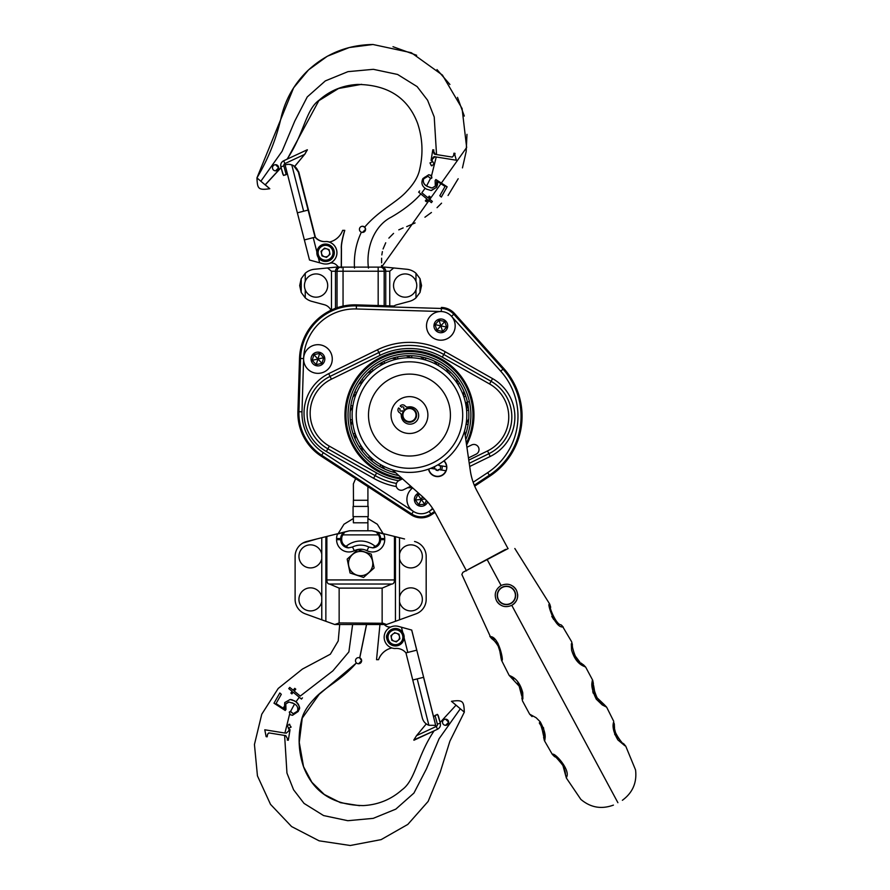 <?xml version="1.0" encoding="UTF-8"?>
<svg xmlns="http://www.w3.org/2000/svg" width="890" height="890" viewBox="0 0 890 890"><rect width="100%" height="100%" fill="white"/><g stroke="black" fill="none" stroke-linecap="round" stroke-linejoin="round"><path stroke-width="1.33" d="M275.555 164.695L278.637 167.765A3.071 3.071 -90 0 0 275.555 164.695A3.071 3.071 -90 0 0 272.485 167.765A3.071 3.071 -90 0 0 275.555 170.835A3.071 3.071 -90 0 0 278.637 167.765L275.566 170.835M362.497 226.26L364.666 227.139L365.59 229.331A3.071 3.071 -90 0 0 362.497 226.26A3.071 3.071 -90 0 0 359.426 229.331A3.071 3.071 -90 0 0 362.497 232.401A3.071 3.071 -90 0 0 365.579 229.331L362.508 232.401M281.051 167.509L280.851 166.753C280.35 164.094 281.273 162.114 283.632 160.79L284.956 163.571A2.047 2.047 -90 0 0 283.843 165.963L286.146 174.529L283.476 175.43L281.051 167.509L265.142 184.842C271.016 189.748 271.061 189.748 265.264 184.842L265.198 184.786M282.864 174.251L280.862 166.753A5.117 5.117 90 0 1 283.643 160.79L307.217 149.787L304.658 154.382L284.956 163.571M364.666 227.139C379.641 209.74 397.096 202.353 407.053 190.961C414.173 183.474 418.4 176.164 419.746 169.056C423.306 153.614 422.594 138.395 417.621 123.399C407.998 97.889 388.051 84.895 357.758 84.439C342.928 85.24 330.023 90.513 319.054 100.247C305.604 109.804 304.113 133.856 287.047 159.188M354.509 268.113C353.742 255.43 356.033 243.448 361.373 232.19M368.46 268.113C365.745 247.031 374.801 225.504 391.066 217.26C403.715 209.951 413.65 202.186 420.848 193.964M421.838 192.763L427.89 197.758L421.838 192.763L425.164 188.213M430.582 187.79L426.599 185.943L430.426 178.534L431.873 177.933L431.528 175.853L428.847 174.752M431.528 175.853L436.245 156.974M456.359 160.233L454.801 154.693L456.359 160.233L435.021 156.785L432.34 159.11L432.139 160.523L432.373 159.11C433.174 157.041 434.064 156.262 435.054 156.785L434.498 156.74M433.864 149.943L432.84 149.776L433.864 149.943A551.266 4.194 99.2 0 1 433.653 151.256C433.552 153.269 434.131 154.315 435.41 154.393L436.534 154.571L434.22 116.99L427.601 100.247L417.132 86.608L397.596 74.46L373.355 69.32L347.957 71.656L325.339 80.901L307.239 96.943L294.757 121.118L282.074 151.311L260.848 181.237L265.142 184.842C271.016 189.748 271.061 189.748 265.264 184.842L281.218 167.509M431.35 165.673L434.12 164.35L432.763 161.58L434.12 164.35L431.316 165.673L429.992 162.915L432.763 161.58L432.017 161.435M304.614 154.448L294.712 166.43M287.325 173.583L286.224 174.462M304.758 154.382L307.361 149.787M361.651 84.328L338.578 88.477L318.831 100.692L287.292 159.076M286.146 174.529L287.303 173.517M294.657 166.386L304.658 154.382M283.599 175.43L286.246 174.529M341.248 267.745L341.348 248.788C340.97 245.507 342.06 239.365 344.641 230.343L342.65 230.343A18.434 18.434 90 0 1 329.289 242.091M341.382 267.745L341.471 248.788C341.093 245.507 342.194 239.365 344.775 230.343M426.599 185.943C423.762 184.174 422.783 181.805 423.673 178.845C423.662 177.588 425.086 176.732 427.934 176.276L427.011 176.031M430.248 196.968L429.225 196.134L430.248 196.968L428.902 198.604L430.248 196.968M432.362 201.429L428.913 198.604L432.362 201.429L431.372 202.631L427.912 199.794L426.366 201.685L425.331 200.851L426.889 198.96L418.656 192.162L419.646 190.961M331.481 309.998L331.481 271.228L327.52 267.968L336.042 267.122L385.181 267.122L381.61 267.122L466.649 147.518L462.077 108.491L442.419 75.072L411.336 52.733L372.988 44.5L349.281 47.537L327.342 56.226L308.552 69.876L293.633 87.799L256.943 177.889L260.848 181.237M433.819 149.943L433.608 151.256L435.366 154.393L452.32 157.107L436.534 154.571M455.024 153.358L453.956 153.202L455.024 153.358A419.546 3.193 99.4 0 1 454.801 154.693L454.979 153.358M431.962 187.968L431.405 187.935M447.147 186.822L435.889 179.546L447.147 186.822L441.34 197.057L439.805 195.711L445.078 186.433L436.701 181.026L436.378 187.445C437.869 184.642 437.98 182.506 436.723 181.026M431.472 190.482L436.389 187.445L431.038 190.493L426.633 189.181C422.049 186.655 420.814 183.106 422.928 178.534L428.746 174.752L430.838 175.308L431.873 177.933L430.894 178.59L427.912 176.276L423.673 178.845M330.379 262.995L331.469 262.995A7.165 7.165 90 0 1 336.542 265.098L338.567 267.122M447.114 186.822L441.295 197.057M423.662 178.845C422.65 182.339 423.963 184.909 427.589 186.555L432.117 187.979L435.31 186.132L435.143 180.57L435.889 179.546M432.039 165.796L431.316 165.673M452.053 157.096L453.533 155.828L453.956 153.202M432.106 160.523L431.083 160.356L432.796 149.776M427.89 197.758L429.225 196.134M432.34 201.429L431.35 202.631M372.676 561.056L371.241 554.114L357.769 549.653L347.178 559.098L350.059 572.993L363.532 577.443L374.123 567.998L372.676 561.056M348.758 566.018A12.137 12.137 0 0 1 364.455 552.023A12.137 12.137 0 0 1 368.727 572.615A12.137 12.137 0 0 1 348.758 566.018M368.226 516.656L353.074 516.656L353.074 506.421L368.226 506.421L368.226 516.656M399.521 601.751L399.521 597.023A11.537 11.537 0 0 1 417.254 589.814A11.537 11.537 0 0 1 417.254 608.96A11.537 11.537 0 0 1 399.521 601.751L399.521 619.807L386.527 624.513L382.144 622.933L382.144 588.123L391.756 584.029C393.525 584.007 394.415 582.639 394.437 579.935L394.437 536.436L399.521 537.716L395.438 536.692L399.521 537.716L399.521 554.025A11.537 11.537 0 0 1 417.254 546.816A11.537 11.537 0 0 1 417.254 565.951A11.537 11.537 0 0 1 399.521 558.742L399.521 554.025M404.55 538.973L399.521 537.716M302.811 543.067L316.74 538.973M295.113 556.384L295.113 599.382L295.113 556.384A15.364 15.364 0 0 1 306.739 541.487L326.864 536.436L326.864 579.935C326.875 582.639 327.776 584.007 329.545 584.029L339.146 588.123L339.146 622.933L334.774 624.513L321.768 619.807L325.862 621.287L325.862 536.692M389.742 627.027A7.165 7.165 90 0 1 384.736 624.98M390.732 627.027L389.709 627.027A7.165 7.165 90 0 1 384.703 624.98M379.908 624.98L376.537 659.679L378.561 659.679A18.434 18.434 90 0 1 391.856 647.953M434.153 730.835L413.839 739.946L416.542 735.641L436.245 726.451A2.047 2.047 -90 0 0 437.357 724.06L435.054 715.493L433.541 716.817M356.456 662.928L319.154 694.367L302.255 718.119L299.251 742.36L303.534 766.624L311.889 782.277L324.294 794.481L340.458 802.68L359.605 805.695M366.491 624.98L359.76 657.866M366.413 624.98L359.694 657.832L361.629 660.692L358.559 663.762A3.071 3.071 -90 0 0 361.629 660.692A3.071 3.071 -90 0 0 358.559 657.621A3.071 3.071 -90 0 0 355.488 660.692A3.071 3.071 -90 0 0 358.559 663.762L358.559 663.762M356.412 662.883C341.449 680.283 323.993 687.67 314.036 699.062C306.928 706.549 302.689 713.858 301.354 720.967C297.794 736.408 298.506 751.627 303.479 766.624C313.091 792.133 333.049 805.127 363.343 805.584C378.172 804.783 391.077 799.509 402.046 789.775C415.508 780.219 417.01 756.166 434.109 730.835L413.95 740.235A6.141 6.141 -90 0 1 413.972 740.224L413.839 739.946M426.277 723.915L416.542 735.641M435.054 715.493L437.713 714.592L440.105 722.502L456.036 705.18C450.218 700.274 450.229 700.274 456.069 705.18M437.135 714.359L438.347 715.771L440.149 722.502M358.559 657.621L359.694 657.832M440.105 722.502L440.316 723.27C440.817 725.928 439.894 727.909 437.535 729.233L434.109 730.835M352.562 624.98L348.88 651.892L332.849 670.893L300.275 696.058L294.212 691.063L295.78 689.172L294.757 688.337L295.78 689.172L294.212 691.063L300.275 696.058M301.465 699.062L302.455 697.86L301.465 699.062L293.222 692.264L291.887 693.889L290.863 693.043L292.198 691.419L288.761 688.593L289.751 687.392L293.199 690.217L289.762 687.392M299.285 697.259L295.97 701.81L292.298 699.885M292.543 715.271L298.183 711.488C297.572 709.441 303.034 709.764 295.97 701.81M289.606 714.169L284.922 733.037L264.797 729.789L284.922 733.037M290.04 729.667L289.016 729.5L290.04 729.667L288.304 740.246L290.04 729.667M284.622 735.452L286.947 773.032L293.567 789.775L304.046 803.414L323.571 815.563L347.812 820.702L373.21 818.366L395.828 809.121L413.928 793.079L426.421 768.904L439.104 738.711L460.33 708.785L456.036 705.18M445.601 719.176L448.682 722.257L445.601 725.328A3.071 3.071 -90 0 0 448.671 722.257A3.071 3.071 -90 0 0 445.601 719.176A3.071 3.071 -90 0 0 442.53 722.257A3.071 3.071 -90 0 0 445.601 725.328L445.601 725.328M291.13 727.108L289.105 724.226L291.13 727.108L288.349 728.443L291.13 727.108M339.646 624.98L338.222 640.922L330.346 654.206L302.411 669.08L278.214 688.46L261.76 714.236L254.44 744.496L257.444 775.88L270.516 804.349L291.597 826.565L319.098 840.816L350.26 845.5L381.12 839.626L407.843 824.396L428.146 801.401L440.227 772.209L449.884 741.203L464.324 712.134L460.33 708.785M288.304 740.246L287.281 740.08L287.503 738.767L285.746 735.63L269.058 732.926L267.579 734.194L267.156 736.82A407.854 0.79 99.2 0 0 267.59 734.194L268.791 732.904M294.534 704.079L290.541 711.466M284.978 706.971L285.801 703.89L288.616 702.054M292.065 702.744L293.199 703.289M294.401 713.958L293.211 713.747L297.449 711.177C298.462 707.683 297.149 705.114 293.522 703.456L288.994 702.043L285.79 703.89L285.968 709.452L285.223 710.476L285.968 709.452L285.29 708.162M285.178 707.85L285.022 707.272M281.307 694.311L279.816 692.965L281.307 694.311L276.034 703.59L281.307 694.311M276.034 703.59L284.411 708.996L276.045 703.59M283.721 706.983L283.954 707.828M291.764 699.74L290.885 699.573M284.411 708.996L284.733 702.577L290.073 699.529L294.479 700.842C299.051 703.367 300.286 706.905 298.183 711.488L292.365 715.271L290.296 714.715L289.261 712.089L290.218 711.433L293.211 713.747L290.707 711.488M378.528 659.679A18.434 18.434 90 0 1 391.845 647.942M285.223 710.476L273.998 703.2L279.816 692.965M293.199 713.747L294.089 713.991M289.128 728.587L287.025 725.673L289.795 724.349M267.145 736.82L266.121 736.653L264.786 729.789M286.091 733.238L288.772 730.913L289.005 729.5M293.199 690.217L294.757 688.337M395.438 536.692L395.438 621.287L416.042 613.833A15.364 15.364 0 0 0 426.176 599.382L426.176 556.384A15.364 15.364 0 0 0 414.551 541.487M339.146 622.933L382.978 623.256M349.381 530.785L371.909 530.785L383.768 534.067A11.258 11.258 0 0 1 384.714 538.561L384.714 539.674A12.282 12.282 0 0 1 366.992 550.699A14.329 14.329 0 0 0 354.309 550.699A12.282 12.282 0 0 1 336.587 539.674L336.587 538.561A11.258 11.258 0 0 1 337.521 534.067L349.381 530.785L326.864 536.436M321.768 601.751A11.537 11.537 0 0 1 304.035 608.96A11.537 11.537 0 0 1 304.035 589.814A11.537 11.537 0 0 1 321.768 597.023L321.768 619.807L305.248 613.833A15.364 15.364 0 0 1 295.113 599.382M321.768 558.742A11.537 11.537 0 0 1 304.035 565.951A11.537 11.537 0 0 1 304.035 546.816A11.537 11.537 0 0 1 321.768 554.025L321.768 597.023M394.437 536.436L371.909 530.785M399.521 619.807L416.042 613.833M426.176 599.382L426.176 556.384M386.527 624.513L334.774 624.513M379.585 538.561L380.608 538.561A7.165 7.165 0 0 0 376.693 532.176A7.165 7.165 0 0 1 380.608 538.561L380.608 539.674A8.188 8.188 0 0 1 372.754 547.862L375.135 546.304A7.165 7.165 0 0 0 379.585 539.674L379.585 538.561A6.141 6.141 0 0 0 378.361 534.879L376.381 532.02L383.768 534.067M379.585 539.674L380.608 539.674A8.188 8.188 0 0 1 372.754 547.862L368.794 547.016A18.434 18.434 0 0 0 352.496 547.016L348.546 547.862A8.188 8.188 0 0 1 340.681 539.674L340.681 538.561A7.165 7.165 0 0 1 344.597 532.176L337.521 534.067M346.154 546.304L348.546 547.862A8.188 8.188 0 0 1 340.681 539.674L341.704 539.674A7.165 7.165 0 0 0 346.154 546.304A22.528 22.528 0 0 1 375.135 546.304M341.704 538.561L340.681 538.561A7.165 7.165 0 0 1 344.597 532.176L342.928 534.879A6.141 6.141 0 0 0 341.704 538.561L341.704 539.674M391.756 584.029L329.545 584.029M395.449 628.551L395.427 628.551A8.7 8.7 90 0 1 403.659 640.099A8.7 8.7 90 0 1 395.449 645.962A8.7 8.7 90 0 1 387.206 634.425A8.7 8.7 90 0 1 404.127 637.863A8.7 8.7 90 0 1 395.427 645.962A8.7 8.7 90 0 1 387.206 634.425A8.7 8.7 90 0 1 395.427 628.551A8.7 8.7 90 0 1 403.659 640.099A8.7 8.7 90 0 1 395.427 645.962L391.066 644.794C386.783 640.377 385.492 636.917 387.206 634.425M390.966 635.716L392.746 634.169A4.094 4.094 -90 0 0 391.411 638.041L390.966 635.716L392.746 634.169A4.094 4.094 90 0 1 396.617 633.335M399.399 636.205A4.094 4.094 -90 0 0 396.929 633.446M398.297 640.188A4.094 4.094 -90 0 0 399.499 636.762M394.526 632.612L398.998 634.158L399.899 638.798L396.328 641.901L391.867 640.355L391.411 638.041A4.094 4.094 -90 0 0 397.941 640.5M396.328 641.901L391.856 640.355L390.955 635.716M398.409 626.404L411.681 630.053L398.486 626.404A11.258 11.258 -90 0 0 395.494 626.004A11.258 11.258 90 0 1 398.475 626.404L406.051 628.496L398.409 626.404A11.258 11.258 -90 0 0 384.157 637.018A11.258 11.258 -90 0 0 394.938 648.521L394.949 648.521A12.282 12.282 90 0 1 405.951 652.882L416.787 650.167L423.64 677.29L412.76 680.005L422.361 718.13C423.34 721.601 425.52 723.993 428.88 725.283L435.677 725.35L434.798 725.561L435.677 725.35L433.564 716.806M395.015 648.521A12.282 12.282 90 0 1 396.517 648.421A12.282 12.282 -90 0 0 395.004 648.521L395.015 648.521A11.258 11.258 90 0 1 394.96 648.521A12.282 12.282 90 0 1 396.484 648.421M398.42 626.404A11.258 11.258 -90 0 0 395.427 626.004A11.258 11.258 90 0 1 395.483 626.004L395.494 626.004M412.76 680.005L405.951 652.882M411.725 630.053L416.787 650.167L411.725 630.053M415.975 297.861L415.975 289.795A11.626 11.626 0 0 1 398.142 294.824A11.626 11.626 0 0 1 398.142 276.289A11.626 11.626 0 0 1 415.975 281.318L415.975 273.252L420.024 278.681L421.537 285.557L420.024 292.432L415.975 297.861A16.387 16.387 0 0 1 409.022 301.476L396.873 304.736A10.235 10.235 0 0 0 393.992 306.004L356.456 304.87A55.291 55.291 0 0 0 299.518 358.459L297.905 411.681A51.197 51.197 0 0 0 321.112 456.114L355.633 478.62L353.375 483.893L353.464 500.269M415.975 289.795A11.626 11.626 0 0 0 415.975 281.318M305.248 281.318A11.626 11.626 0 0 1 323.092 276.289A11.626 11.626 0 0 1 323.092 294.824A11.626 11.626 0 0 1 305.248 281.318L305.248 273.252A16.387 16.387 0 0 1 314.849 269.225L336.042 267.122L354.554 267.122M362.853 267.122L380.175 267.122A4.094 4.005 -90 0 1 384.18 271.228L331.481 271.228M389.742 305.882L389.742 271.228L393.714 267.968L385.181 267.122L406.374 269.225A16.387 16.387 0 0 1 415.975 273.252M330.958 310.243A10.235 10.235 0 0 0 324.349 304.736L312.201 301.476A16.387 16.387 0 0 1 305.248 297.861L301.209 292.432L299.685 285.557L301.209 278.681L305.248 273.252M367.915 486.63L367.915 500.269L360.65 500.269L367.915 500.269L367.915 486.63L411.18 514.843A18.434 18.434 0 0 0 431.416 514.787L435.043 512.384L431.416 514.787M489.934 476.072L474.693 486.163L489.934 476.072A71.667 71.667 0 0 0 503.773 368.46L454.568 313.558A18.434 18.434 0 0 0 441.396 307.439M431.405 315.071A14.329 14.329 0 0 1 441.273 311.533A14.329 14.329 0 0 0 426.51 325.428A14.329 14.329 0 0 0 440.405 340.191A14.329 14.329 0 0 0 451.519 316.295A14.329 14.329 0 0 1 455.168 326.296M404.728 409.678L403.615 408.777A1.224 1.224 0 0 0 403.426 407.053A1.224 1.224 0 0 0 401.702 407.242L400.189 406.029A3.171 3.171 0 0 1 405.072 405.951A3.171 3.171 0 0 0 408.154 406.997A8.678 8.678 0 0 1 418.578 414.239A8.678 8.678 0 0 1 410.624 424.141A8.678 8.678 0 0 1 401.301 415.519A3.171 3.171 0 0 0 399.621 412.726A3.171 3.171 0 0 1 398.642 407.943L400.166 409.155A1.224 1.224 0 0 0 400.344 410.891A1.224 1.224 0 0 0 402.08 410.702L403.192 411.592M424.853 404.917A18.434 18.434 0 0 0 392.991 406.797A18.434 18.434 0 0 0 410.546 433.452A18.434 18.434 0 0 0 424.853 404.917M443.665 392.534A40.951 40.951 0 0 0 372.854 396.695A40.951 40.951 0 0 0 411.859 455.947A40.951 40.951 0 0 0 443.665 392.534M457.349 383.523A57.338 57.338 0 0 0 358.214 389.353A57.338 57.338 0 0 0 412.827 472.301A57.338 57.338 0 0 0 457.349 383.523A57.338 57.338 0 0 0 358.214 389.353A57.338 57.338 0 0 0 412.827 472.301A57.338 57.338 0 0 0 457.349 383.523M499.379 648.677L500.903 657.076C501.604 657.276 500.714 653.627 498.211 646.14C495.841 642.38 493.794 639.966 492.07 638.92L492.548 639.298M508.146 548.552L462.9 572.326L461.854 574.484L490.379 636.639C499.346 636.328 504.263 664.352 501.615 659.846M521.829 696.347L519.148 686.112L511.305 677.724L513.608 679.37M511.572 676.522L511.016 676.222C516.645 678.803 520.561 684.321 522.764 692.765L522.864 698.95M540.942 725.606L541.899 727.62C544.402 741.504 545.103 738.722 540.942 725.606L539.373 723.103A6.141 0.834 -35.8 0 1 540.23 721.823C544.78 730.345 546.193 736.475 544.491 740.246C545.314 741.159 544.98 736.931 543.456 727.586M565.284 772.464L565.539 775.145L562.869 765.289C557.307 758.514 554.704 755.721 555.048 756.912M543.612 737.298L544.402 740.636L552.323 754.386C554.159 751.727 570.813 769.972 566.552 777.137L566.418 778.105L565.539 775.145M551.8 616.403L553.791 619.651M555.093 621.253L558.353 624.257M572.415 644.872L571.625 641.701L562.847 626.916C554.414 628.24 546.304 600.338 549.686 604.744M572.426 646.374C570.968 638.62 573.716 661.437 582.149 663.918L580.959 663.028M579.802 662.049L574.706 655.285L572.515 647.575M593.396 683.62L592.707 680.26L585.642 667.066L583.762 666.21C578.077 663.773 574.017 658.355 571.569 649.956L571.324 643.793M594.798 693.299C592.918 677.234 591.16 684.443 597.168 697.894L604.31 704.669L600.394 701.709L596.968 697.593M595.777 695.524L595.032 693.889M604.299 704.658L606.646 707.172L602.241 704.902L596.289 699.184C592.05 690.495 590.827 684.31 592.618 680.639C591.839 679.682 592.05 683.909 593.263 693.31M614.545 728.454L614.356 725.027C611.33 730.712 625.592 747.533 623.223 743.417L623.178 743.373M620.085 740.513L619.362 739.657M618.45 738.444L617.515 736.998M616.703 735.529L615.747 733.293M615.48 732.559L614.69 729.388M614.69 734.206L614.912 734.773M624.88 745.764L617.894 739.935C613.622 732.581 612.175 726.685 613.577 722.246L614.378 724.382M558.375 759.481L563.17 765.878M564.082 767.948L564.471 769.06M564.816 770.239L565.272 772.398M557.329 758.558L558.241 759.348M492.76 639.465L493.716 640.31M494.829 641.423L495.941 642.702M496.019 642.803L497.688 645.206M519.27 686.335L520.183 688.304M520.717 689.783L521.462 692.665M521.585 693.388L521.785 695.279M517.324 683.253L518.28 684.644M496.52 600.75C493.861 594.409 495.396 589.325 501.103 585.498C507.445 582.839 512.529 584.374 516.356 590.081C519.026 596.411 517.502 601.495 511.772 605.334C505.409 607.992 500.325 606.457 496.52 600.75A11.258 11.258 0 0 0 500.047 604.688M617.894 802.691C612.598 805.539 612.598 805.539 617.894 802.691C623.189 799.843 623.189 799.843 617.894 802.691L511.772 605.334A11.258 11.258 0 0 0 517.668 594.487M516.356 590.081A11.258 11.258 0 0 0 513.018 586.265M505.598 549.364L468.485 569.322M487.041 559.343L501.103 585.498M592.762 691.652L592.962 692.364M462.9 572.326L465.403 570.98M521.818 697.805L522.53 700.997L529.65 714.169L536.125 717.729L540.23 721.823M500.892 657.41L501.537 660.313L509.113 675.31L511.016 676.222A6.141 4.817 -54 0 0 512.562 678.569M498.033 643.403L496.253 641.145M494.651 639.554L492.515 637.885M550.654 607.425C548.462 605 555.805 624.769 560.934 624.791A6.141 5.763 122.8 0 1 562.847 626.916M507.979 548.552L476.995 490.924A61.432 61.432 0 0 1 470.309 470.665L464.547 430.983M392.379 469.786L422.294 496.486A61.432 61.432 0 0 1 435.51 513.23L466.493 570.857M402.525 478.842L399.009 480.555A5.117 5.117 0 0 0 396.673 487.409A5.117 5.117 0 0 0 403.515 489.756L410.768 486.196M468.463 457.938A16.387 16.387 0 0 1 468.574 457.872L476.15 454.156A5.117 5.117 0 0 0 478.497 447.314A5.117 5.117 0 0 0 471.644 444.967L466.916 447.292M430.627 468.34L436.256 469.23L436.1 470.232L438.125 470.554L438.281 469.542L446.046 470.754A9.122 9.122 0 0 0 446.68 466.716L438.915 465.492L439.07 464.48M446.68 466.716L446.535 466.694A8.978 8.978 0 0 0 443.854 460.931M436.1 470.232L438.125 470.554M446.691 468.785A9.211 9.211 0 0 1 428.535 469.13A9.211 9.211 0 0 0 446.691 468.785A9.211 9.211 0 0 0 444.043 460.786A9.211 9.211 0 0 1 446.691 468.785M428.769 469.041A8.978 8.978 0 0 0 445.901 470.732L446.046 470.754M439.026 464.769A2.97 2.97 0 0 0 438.459 464.524M441.351 470.02A4.606 4.606 0 0 0 441.974 465.971M439.393 469.72A2.97 2.97 0 0 0 440.027 465.67M437.124 470.298L436.145 469.953A2.97 2.97 0 0 0 438.169 470.276M434.732 466.527A2.97 2.97 0 0 0 435.143 469.052M432.974 467.35A4.606 4.606 0 0 0 433.185 468.741M471.311 475.961A61.432 61.432 0 0 1 470.309 470.665M422.294 496.486A61.432 61.432 0 0 1 426.154 500.247M499.49 589.736A8.978 8.978 0 0 1 512.117 588.468A8.978 8.978 0 0 1 513.385 601.095A8.978 8.978 0 0 1 500.759 602.363A8.978 8.978 0 0 1 499.49 589.736M500.614 602.552A9.211 9.211 0 0 1 503.173 586.799A9.211 9.211 0 0 1 515.533 596.89A9.211 9.211 0 0 1 500.614 602.552A9.211 9.211 0 0 1 509.047 586.577A9.211 9.211 0 0 0 497.477 597.568A9.211 9.211 0 0 0 512.785 602.096A9.211 9.211 0 0 0 509.047 586.577M418.511 493.105A6.875 6.875 0 0 0 421.949 506.254A6.875 6.875 0 0 0 427.667 501.904M422.483 496.653L421.248 499.412L417.788 494.618L419.958 494.395M424.986 499.023L421.248 499.412L424.708 504.207L418.834 504.808L421.248 499.412L415.374 500.013L417.788 494.618M418.834 504.808L415.374 500.013M426.377 500.48L424.708 504.207M303.612 358.581A14.329 14.329 0 0 1 314.76 345.042A14.329 14.329 0 0 1 332.27 359.449A14.329 14.329 0 0 0 318.375 344.697A14.329 14.329 0 0 0 303.612 358.592A14.329 14.329 0 0 0 317.507 373.344A14.329 14.329 0 0 0 332.27 359.449M316.417 352.307A6.875 6.875 0 0 0 312.891 363.699A6.875 6.875 0 0 0 324.516 361.051A6.875 6.875 0 0 0 316.417 352.307M316.195 364.666L317.941 359.015L321.957 363.354L316.195 364.666L312.179 360.328L313.925 354.687L319.688 353.375L323.704 357.713L321.957 363.354M319.688 353.375L317.941 359.015L323.704 357.713M312.179 360.328L317.941 359.015L313.925 354.687M473.168 482.258L487.676 472.657A67.573 67.573 0 0 0 500.725 371.197L451.519 316.295A14.329 14.329 0 0 1 450.763 336.209A14.329 14.329 0 0 1 430.849 336.131A14.329 14.329 0 0 1 430.237 316.217M435.755 321.234A6.875 6.875 0 0 0 439.382 332.582A6.875 6.875 0 0 0 447.392 323.771A6.875 6.875 0 0 0 435.755 321.234M442.642 331.492L440.839 325.862L446.613 327.12L442.642 331.492L436.868 330.234L435.065 324.605L439.037 320.233L444.822 321.49L446.613 327.12M439.037 320.233L440.839 325.862L444.822 321.49M436.868 330.234L440.839 325.862L435.065 324.605M401.635 478.052A63.479 63.479 0 0 1 346.255 409.2A63.479 63.479 0 0 1 413.349 351.695A63.479 63.479 0 0 1 466.327 443.276M434.543 511.494L430.849 513.931A17.411 17.411 0 0 1 411.736 513.986L321.668 455.257A50.174 50.174 0 0 1 298.929 411.714L300.542 358.492A54.268 54.268 0 0 1 356.423 305.893L441.373 308.463A17.411 17.411 0 0 1 453.8 314.248L503.006 369.139A70.644 70.644 0 0 1 489.378 475.216L474.281 485.195M468.774 460.119L487.52 450.941L488.877 453.7A40.951 40.951 0 0 0 491.069 381.287A40.951 40.951 0 0 1 488.877 453.7L469.241 463.312M441.273 311.533L441.373 308.463A17.411 17.411 0 0 1 453.8 314.248L451.519 316.295A14.329 14.329 0 0 0 441.273 311.533L356.334 308.964A51.197 51.197 0 0 0 303.612 358.592L301.999 411.803A47.103 47.103 0 0 0 323.348 452.676L413.416 511.416A14.329 14.329 0 0 0 432.529 508.257M412.693 487.909A14.329 14.329 0 0 0 413.416 511.416L411.736 513.986A17.411 17.411 0 0 0 430.849 513.931L429.158 511.372L432.929 508.869M465.203 435.533A59.385 59.385 0 0 0 420.748 356.757A59.385 59.385 0 0 0 350.104 413.26A59.385 59.385 0 0 0 395.805 472.846M376.637 472.957L375.124 475.627A69.62 69.62 0 0 0 396.439 483.448A69.62 69.62 0 0 1 375.124 475.627L327.854 448.827A40.951 40.951 0 0 1 330.045 376.414L378.851 352.529A69.62 69.62 0 0 1 443.799 354.487L491.069 381.287L489.556 383.957L442.286 357.157A66.55 66.55 0 0 0 380.197 355.277L331.403 379.173A37.881 37.881 0 0 0 329.367 446.157L376.637 472.957A66.55 66.55 0 0 0 398.687 480.734M466.138 406.385L467.751 403.715M465.715 396.017L464.524 396.662A0.612 0.612 0 0 1 463.623 396.083A51.197 51.197 0 0 0 463.69 390.844M459.518 383.112L458.528 384.013A0.612 0.612 0 0 1 457.505 383.668A51.197 51.197 0 0 0 456.314 378.573M450.418 372.053L449.673 373.177A0.612 0.612 0 0 1 448.593 373.088A51.197 51.197 0 0 0 446.224 368.416M438.937 363.498L438.481 364.767A0.612 0.612 0 0 1 437.413 364.945A51.197 51.197 0 0 0 433.997 360.973M425.743 357.947L425.598 359.293A0.612 0.612 0 0 1 424.608 359.705A51.197 51.197 0 0 0 420.336 356.679M411.603 355.711L411.792 357.046A0.612 0.612 0 0 1 410.924 357.691A51.197 51.197 0 0 0 406.051 355.766M397.341 356.923L397.841 358.169A0.612 0.612 0 0 1 397.151 359.004A51.197 51.197 0 0 0 391.967 358.303M383.779 361.507L384.558 362.608A0.612 0.612 0 0 1 384.102 363.576A51.197 51.197 0 0 0 378.895 364.144M371.709 369.216L372.732 370.095A0.612 0.612 0 0 1 372.51 371.141A51.197 51.197 0 0 0 367.592 372.943M361.841 379.585L363.042 380.186A0.612 0.612 0 0 1 363.265 381.098M363.253 381.098A0.612 0.612 0 0 1 363.076 381.265A51.197 51.197 0 0 0 358.737 384.18M354.732 392.012L356.045 392.312A0.612 0.612 0 0 1 356.345 393.347A51.197 51.197 0 0 0 352.818 397.218M350.805 405.773L352.151 405.751A0.612 0.612 0 0 1 352.685 406.685A51.197 51.197 0 0 0 350.193 411.291M350.293 420.08L351.595 419.735A0.612 0.612 0 0 1 352.34 420.514A51.197 51.197 0 0 0 351.016 425.587M353.208 434.098L354.398 433.452A0.612 0.612 0 0 1 355.299 434.031A51.197 51.197 0 0 0 355.232 439.271M359.404 447.003L360.394 446.09A0.612 0.612 0 0 1 361.418 446.435A51.197 51.197 0 0 0 362.608 451.541M368.505 458.061L369.25 456.937A0.612 0.612 0 0 1 370.318 457.026A51.197 51.197 0 0 0 372.699 461.699M379.986 466.605L380.442 465.337A0.612 0.612 0 0 1 381.51 465.17A51.197 51.197 0 0 0 384.925 469.141M393.18 472.167L393.324 470.821A0.612 0.612 0 0 1 393.358 470.665M465.003 434.186A51.197 51.197 0 0 0 466.104 432.896M468.118 424.341L466.772 424.363A0.612 0.612 0 0 1 466.238 423.429A51.197 51.197 0 0 0 468.73 418.823M468.63 410.034L467.328 410.379A0.612 0.612 0 0 1 466.582 409.589A51.197 51.197 0 0 0 467.906 404.527M467.973 404.205L467.272 407.242L468.129 405.829M465.448 402.68A10.235 10.235 0 0 0 466.916 402.38L468.374 401.857M321.112 456.114L411.18 514.843M503.773 368.46L454.568 313.558M299.518 358.459L297.905 411.681M407.854 421.404A6.553 6.553 0 0 0 415.764 413.272A6.553 6.553 0 0 0 404.761 410.49A6.553 6.553 0 0 0 407.854 421.404M407.698 422.005A7.165 7.165 0 0 0 416.409 416.809A7.165 7.165 0 0 0 411.213 408.109A7.165 7.165 0 0 0 402.514 413.294A7.165 7.165 0 0 0 407.698 422.005M294.812 166.23L298.728 171.993L308.474 210.085L298.773 171.993L294.824 166.219M285.078 164.828L297.36 212.832L285.078 164.828L288.416 164.283L291.775 164.861C295.135 166.152 297.316 168.522 298.317 171.993L315.071 237.185L304.369 239.933L297.36 212.832L308.051 210.085M309.509 260.025L304.369 239.933L309.509 260.025L322.703 263.629A11.258 11.258 -90 0 0 336.909 252.983A11.258 11.258 -90 0 0 326.096 241.502A12.282 12.282 90 0 1 315.105 237.185L298.35 171.993L293.555 165.651L290.351 164.461M288.416 164.283L290.351 164.45M326.296 241.513A12.282 12.282 -90 0 0 326.352 241.502A11.258 11.258 90 0 1 329.422 242.058M330.602 262.995A11.258 11.258 90 0 1 325.796 264.019M324.661 241.602A12.282 12.282 90 0 1 315.372 237.185L315.327 237.185A12.282 12.282 -90 0 0 324.639 241.602M315.372 237.185L308.507 210.085L315.149 237.23M325.651 264.019L325.695 264.019A11.258 11.258 -90 0 0 336.954 252.983A11.258 11.258 -90 0 0 326.129 241.502L326.096 241.502M326.352 241.502L326.396 241.502A11.258 11.258 -90 0 1 329.445 242.047M325.907 264.019L325.951 264.019A11.258 11.258 -90 0 0 330.646 262.995M315.105 237.185L315.071 237.185A12.282 12.282 90 0 0 324.505 241.602M325.629 244.06A8.7 8.7 90 0 1 334.329 252.76A8.7 8.7 90 0 1 325.629 261.471L325.551 261.471A8.7 8.7 90 0 1 317.619 249.2A8.7 8.7 90 0 1 332.059 246.975A8.7 8.7 90 0 1 325.551 261.471C322.236 261.36 319.71 259.88 317.986 257.054L316.885 252.004C317.73 247.12 320.623 244.472 325.551 244.06L325.629 244.06M324.583 248.132L329.078 249.623L330.034 254.251L326.508 257.399L322.013 255.908L321.056 251.28L324.583 248.132M326.519 257.388L322.013 255.908M322.058 255.908L321.056 251.28M321.101 251.28L324.616 248.143M326.563 248.788A4.094 4.094 -90 0 0 321.579 253.594A4.094 4.094 -90 0 0 327.943 256.109M329.445 251.392A4.094 4.094 -90 0 0 327.175 248.989M329.667 252.493A4.094 4.094 90 0 1 328.632 255.497M280.862 166.753L283.843 165.963M283.632 160.79L307.206 149.798A6.141 6.141 -90 0 0 307.217 149.787L307.339 150.076M283.476 175.43L285.812 174.807M367.915 516.656L367.915 522.797L353.375 522.797L353.375 516.656M360.65 500.269L353.375 500.269L353.375 506.421M437.535 729.233L436.245 726.451M440.316 723.27L437.357 724.06M437.713 714.592L435.388 715.215M321.768 554.025L321.768 537.716M399.521 558.742L399.521 597.023M326.864 579.935L394.437 579.935M366.992 550.699L368.794 547.016A18.434 18.434 0 0 0 352.496 547.016L354.309 550.699M378.361 534.879L342.928 534.879M340.681 538.561L336.587 538.561M340.681 539.674L336.587 539.674M380.608 539.674L384.714 539.674M380.608 538.561L384.714 538.561M382.144 588.123L339.146 588.123M388.407 634.837A7.42 7.42 -90 0 0 396.84 644.549A7.42 7.42 -90 0 0 401.034 632.39A7.42 7.42 -90 0 0 388.407 634.837M417.199 678.892L428.88 725.283M411.681 630.053L416.743 650.167M423.64 677.29L433.586 716.784L423.64 677.29M423.562 677.29L435.666 725.35M401.457 627.239L402.803 632.612M404.127 637.863L407.798 652.415M378.172 305.526L378.172 267.122M343.051 306.104L343.051 267.122M384.18 305.704L384.18 271.228L385.737 271.228A4.094 4.005 -90 0 0 381.732 267.122M385.737 305.76L385.737 271.228L389.742 271.228M420.024 292.432L420.024 278.681M301.209 292.432L301.209 278.681M305.248 297.861L305.248 289.795M335.486 308.318L335.486 271.228A4.094 4.005 90 0 1 339.491 267.122M337.043 307.762L337.043 271.228A4.094 4.005 -90 0 1 341.048 267.122M453.933 385.782A53.244 53.244 0 0 0 361.874 391.188A53.244 53.244 0 0 0 412.582 468.207A53.244 53.244 0 0 0 453.933 385.782M492.07 638.92A6.141 5.596 -52.5 0 1 490.379 636.639M565.506 774.456A6.141 5.373 -3.8 0 0 566.552 777.137M582.149 663.918A6.141 4.862 124.6 0 1 583.762 666.21M597.168 697.894A6.141 0.89 146.1 0 1 596.289 699.184M614.356 725.027A6.141 5.474 -178.8 0 0 613.577 722.246M465.793 439.571A61.432 61.432 0 0 0 414.251 353.808A61.432 61.432 0 0 0 348.513 407.353A61.432 61.432 0 0 0 398.853 475.572M401.946 479.12A64.503 64.503 0 0 1 345.209 409.389A64.503 64.503 0 0 1 413.272 350.66A64.503 64.503 0 0 1 466.582 445.022M500.725 371.197L503.006 369.139M487.676 472.657L489.378 475.216M396.339 486.563A72.702 72.702 0 0 1 373.611 478.297L326.341 451.497A44.033 44.033 0 0 1 328.699 373.655L377.493 349.77A72.702 72.702 0 0 1 445.311 351.817L492.582 378.617L491.069 381.287M492.582 378.617A44.033 44.033 0 0 1 490.223 456.459L469.697 466.505M488.877 453.7L490.223 456.459M487.52 450.941A37.881 37.881 0 0 0 489.556 383.957M303.612 358.592L300.542 358.492A54.268 54.268 0 0 1 356.423 305.893L356.334 308.964M323.348 452.676L321.668 455.257A50.174 50.174 0 0 1 298.929 411.714L301.999 411.803M412.448 487.687A72.702 72.702 0 0 1 407.653 487.731M329.367 446.157L327.854 448.827A40.951 40.951 0 0 1 330.045 376.414L331.403 379.173M377.493 349.77L378.851 352.529A69.62 69.62 0 0 1 443.799 354.487L442.286 357.157M378.851 352.529L380.197 355.277M375.124 475.627L373.611 478.297M326.341 451.497L327.854 448.827M328.699 373.655L330.045 376.414M445.311 351.817L443.799 354.487M467.628 403.081L466.037 405.718M466.916 402.38L465.77 404.26M319.655 262.795L318.331 257.611M316.885 251.981L313.224 237.652M303.635 211.219L291.775 164.861M331.091 247.821A7.42 7.42 -90 0 0 318.498 250.435A7.42 7.42 -90 0 0 327.053 260.036A7.42 7.42 -90 0 0 331.091 247.821M269.804 188.713C257.822 190.516 257.466 188.357 256.943 177.889C268.457 158.609 276.634 138.006 281.463 116.067C285.846 98.768 294.39 83.838 307.083 71.289C325.551 53.778 347.523 44.845 372.988 44.5M381.621 267.122L381.61 265.387M381.61 262.839L381.599 258.222M381.821 254.929L382.377 251.603M383.078 248.966L385.726 242.781M388.863 238.119L393.558 233.391M398.787 229.854L403.137 227.918M406.685 226.639L415.107 222.934M424.93 217.216L431.439 212.488M437.046 207.67L441.562 203.176M448.059 195.5L458.183 178.745M462.455 167.887L466.182 151.489L466.983 134.334M464.313 116.056L457.493 97.366M449.917 84.472L436.99 69.587M416.654 55.28L393.002 46.703M338.189 533.588L343.985 524.243L353.375 518.514M367.915 518.514L377.316 524.243L383.101 533.588M367.915 522.797L367.915 530.785M367.915 500.269L367.915 506.421M451.453 701.309C463.401 699.495 463.801 701.654 464.324 712.122M552.323 754.386L554.503 756.578M563.281 627.116L561.212 624.969M585.642 667.066L583.373 664.708M622.377 800.288C632.656 792.734 637.051 782.622 635.56 769.95L625.759 746.198L623.779 743.829M606.646 707.172L613.744 721.356M550.632 607.013L549.764 604.165L514.832 548.507M613.41 805.105C601.44 809.511 590.582 807.608 580.836 799.376L566.418 778.105M529.65 714.169L532.075 716.595M509.113 675.31L511.316 677.724M489.845 636.383L491.747 638.675"/></g></svg>
